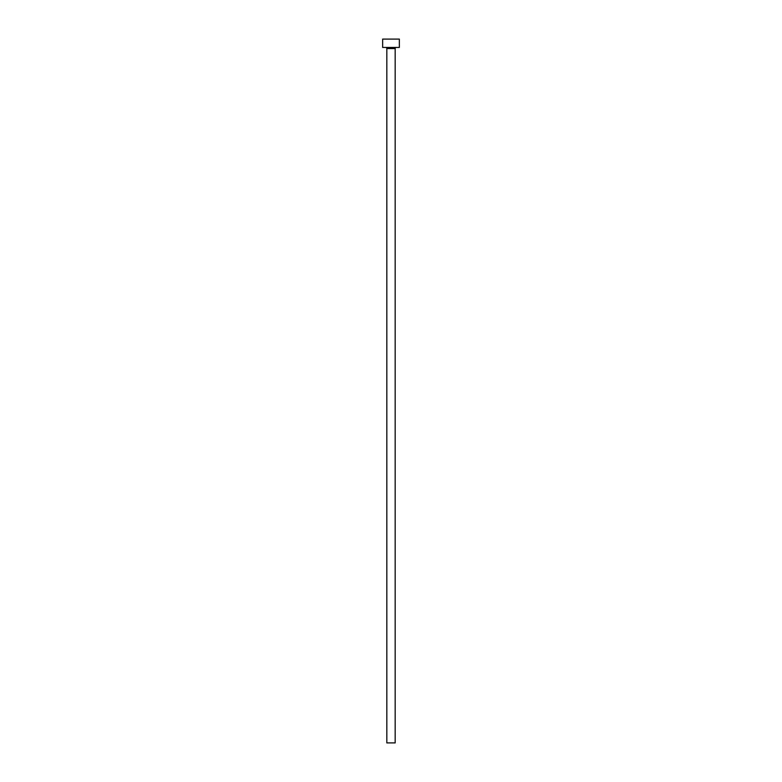 <?xml version="1.0" encoding="UTF-8"?>
<svg xmlns="http://www.w3.org/2000/svg" width="782" height="782" viewBox="0 0 782 782"><rect width="100%" height="100%" fill="white"/><g stroke="black" fill="none" stroke-linecap="round" stroke-linejoin="round"><path stroke-width="0.59" stroke-dasharray="3.91 2.93" d="M396.288 47.448L382.652 47.448L396.288 47.448M386.826 48.562L395.174 48.562L386.826 48.562M382.652 39.1L399.348 39.1L382.652 39.1M395.174 742.9L386.826 742.9L395.174 742.9"/><path stroke-width="1.17" d="M395.174 48.562A1.114 1.114 0 0 1 396.288 47.448A1.114 1.114 0 0 0 395.174 48.562L386.826 48.562L386.826 742.9L395.174 742.9L395.174 48.562L395.174 742.9L386.826 742.9L386.826 48.562A1.114 1.114 0 0 0 385.712 47.448A1.114 1.114 0 0 1 386.826 48.562L395.174 48.562M382.652 39.1L382.652 47.448L399.348 47.448L399.348 39.1L382.652 39.1L382.652 47.448L399.348 47.448L399.348 39.1L382.652 39.1"/></g></svg>
